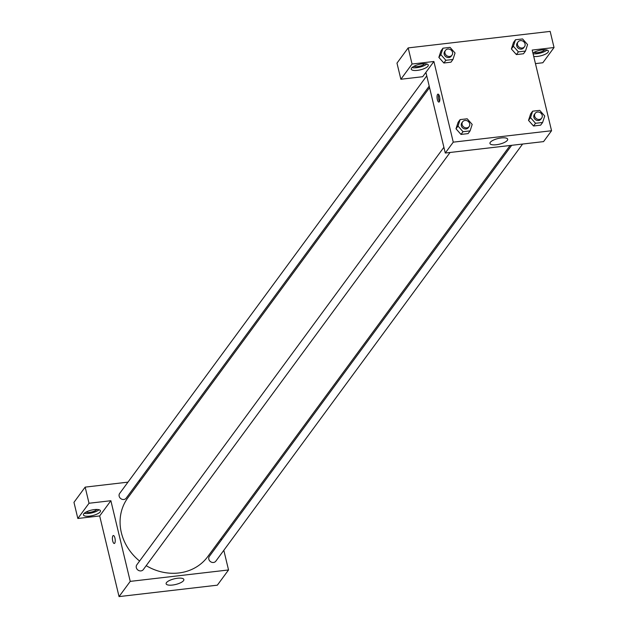 <?xml version="1.0" encoding="UTF-8"?>
<svg xmlns="http://www.w3.org/2000/svg" width="628" height="628" viewBox="0 0 628 628"><rect width="100%" height="100%" fill="white"/><g stroke="black" fill="none" stroke-linecap="round" stroke-linejoin="round"><path stroke-width="0.94" d="M223.819 550.309L228.537 569.957L217.343 585.178L119.045 596.6L99.679 515.941L77.833 518.477L73.963 502.345L85.157 487.124L127.963 482.147M114.704 543.204A4.011 1.342 83.4 0 1 114.28 543.487A4.011 1.342 83.4 0 1 112.483 539.664A4.011 1.342 83.4 0 1 113.354 535.519A4.011 1.342 83.4 0 1 115.057 538.667A4.011 1.342 83.4 0 1 114.704 543.204M228.537 569.957L130.239 581.379L110.873 500.72L99.679 515.941M130.239 581.379L119.045 596.6M511.679 145.311L209.359 556.377A4.027 3.572 36.3 0 0 208.834 559.203A4.027 3.572 36.3 0 0 211.934 562.35A4.027 3.572 36.3 0 0 215.844 561.149L522.606 144.04M426.742 75.886L119.689 493.396A4.027 3.572 36.3 0 0 120.819 498.656A4.027 3.572 36.3 0 0 126.181 498.161L429.207 86.13M140.452 480.695L138.89 480.883M77.833 518.477L89.027 503.256L85.157 487.124M89.027 503.256L110.873 500.72M221.009 538.596L221.362 540.064M443.886 147.297L136.833 564.808A4.027 3.572 36.3 0 0 137.964 570.067A4.027 3.572 36.3 0 0 143.325 569.572L450.08 152.463M429.56 87.598L127.814 497.886A49.596 43.976 36.3 0 0 139.597 561.055M146.198 565.671A49.596 43.976 36.3 0 0 207.727 556.659L510.109 145.492M166.459 582.643A9.114 2.905 -13.5 0 1 175.911 578.482A9.114 2.905 -13.5 0 1 183.855 579.518A9.114 2.905 -13.5 0 1 175.667 584.48A9.114 2.905 -13.5 0 1 166.122 583.773A9.114 2.905 -13.5 0 1 166.459 582.643M89.553 516.122A8.753 2.795 -13.5 0 1 83.445 514.905A8.753 2.795 -13.5 0 1 91.303 510.14A8.753 2.795 -13.5 0 1 100.464 510.815A8.753 2.795 -13.5 0 1 89.553 516.122M84.238 513.288A8.753 2.795 166.5 0 0 88.909 513.429A8.753 2.795 166.5 0 0 99.028 509.74M96.822 509.465A5.833 1.86 -13.5 0 1 96.767 509.536A5.833 1.86 -13.5 0 1 91.649 512.001A5.833 1.86 -13.5 0 1 86.075 512.04M113.362 535.519A4.011 1.342 -96.6 0 0 112.491 539.664A4.011 1.342 -96.6 0 0 114.288 543.487M535.449 63.616L542.843 62.753L554.037 47.532L532.199 50.067L551.557 130.734L543.565 141.606L445.268 153.028L425.902 72.361L422.699 76.71L400.86 79.254L412.054 64.032L433.893 61.489L425.902 72.361M400.86 79.254L396.982 63.122L408.176 47.901L550.167 31.4L554.037 47.532M424.638 63.718A5.833 1.86 -13.5 0 1 424.591 63.789A5.833 1.86 -13.5 0 1 419.473 66.254A5.833 1.86 -13.5 0 1 413.899 66.293M412.054 67.541A8.753 2.795 166.5 0 0 416.733 67.683A8.753 2.795 166.5 0 0 426.844 63.993M417.377 70.375A8.753 2.795 -13.5 0 1 411.262 69.151A8.753 2.795 -13.5 0 1 419.119 64.394A8.753 2.795 -13.5 0 1 428.288 65.069A8.753 2.795 -13.5 0 1 417.377 70.375M544.782 49.753A5.833 1.86 -13.5 0 1 544.735 49.824A5.833 1.86 -13.5 0 1 539.617 52.297A5.833 1.86 -13.5 0 1 534.043 52.336M533.078 53.757A8.753 2.795 166.5 0 0 536.877 53.725A8.753 2.795 166.5 0 0 546.988 50.028M532.905 53.027A8.753 2.795 -13.5 0 1 542.152 49.91A8.753 2.795 -13.5 0 1 548.432 51.103A8.753 2.795 -13.5 0 1 537.521 56.41A8.753 2.795 -13.5 0 1 533.729 56.449M412.054 64.032L408.176 47.901M452.953 59.472L450.959 62.188L443.863 63.012L438.854 57.383L440.958 50.915L442.96 48.199L450.048 47.375L455.049 53.011L452.953 59.472L445.864 60.296L440.864 54.66L442.96 48.199M470.097 130.883L468.103 133.607L461.007 134.431L455.999 128.795L458.102 122.327L460.104 119.61L467.193 118.786L472.193 124.422L470.097 130.883L463.009 131.707L458.008 126.071L460.104 119.61M542.623 122.46L540.622 125.176L533.533 126L528.525 120.372L530.629 113.903L532.623 111.187L539.719 110.363L544.719 115.999L542.623 122.46L535.527 123.284L530.527 117.648L532.623 111.187M525.479 51.049L523.477 53.765L516.389 54.589L511.38 48.953L513.484 42.492L515.478 39.768L522.575 38.944L527.575 44.588L525.479 51.049L518.383 51.873L513.382 46.236L515.478 39.768M551.557 130.734L453.259 142.156L433.893 61.489M490.28 142.328A9.114 2.905 -13.5 0 1 499.739 138.168A9.114 2.905 -13.5 0 1 507.675 139.204A9.114 2.905 -13.5 0 1 499.488 144.165A9.114 2.905 -13.5 0 1 489.95 143.467A9.114 2.905 -13.5 0 1 490.28 142.328M453.259 142.156L445.268 153.028M439.333 101.807A4.011 1.342 83.4 0 1 438.909 102.089A4.011 1.342 83.4 0 1 437.112 98.258A4.011 1.342 83.4 0 1 437.983 94.122A4.011 1.342 83.4 0 1 439.679 97.269A4.011 1.342 83.4 0 1 439.333 101.807M438.736 94.608A4.011 1.342 -96.6 0 0 439.529 101.438M535.182 113.346L534.381 114.437A4.027 3.572 36.3 0 0 535.511 119.697A4.027 3.572 36.3 0 0 540.865 119.21L541.666 118.119A4.027 3.572 36.3 0 0 542.192 115.293A4.027 3.572 36.3 0 0 539.091 112.153A4.027 3.572 36.3 0 0 535.182 113.346A4.027 3.572 36.3 0 0 536.312 118.614A4.027 3.572 36.3 0 0 541.666 118.119M530.527 117.648L528.533 120.364L533.533 126L540.622 125.176M535.527 123.284L533.533 126M462.655 121.777L461.855 122.86A4.027 3.572 36.3 0 0 462.985 128.12A4.027 3.572 36.3 0 0 468.347 127.633L469.147 126.55A4.027 3.572 36.3 0 0 469.666 123.724A4.027 3.572 36.3 0 0 466.565 120.576A4.027 3.572 36.3 0 0 462.655 121.777A4.027 3.572 36.3 0 0 463.786 127.037A4.027 3.572 36.3 0 0 469.147 126.55M458.008 126.071L456.007 128.787L461.007 134.431L468.103 133.607M463.009 131.707L461.007 134.431M518.037 41.935L517.236 43.026A4.027 3.572 36.3 0 0 518.367 48.285A4.027 3.572 36.3 0 0 523.721 47.791L524.521 46.708A4.027 3.572 36.3 0 0 525.047 43.882A4.027 3.572 36.3 0 0 521.947 40.742A4.027 3.572 36.3 0 0 518.037 41.935A4.027 3.572 36.3 0 0 519.168 47.194A4.027 3.572 36.3 0 0 524.521 46.708M513.382 46.236L511.388 48.953L516.389 54.589L523.477 53.765M518.383 51.873L516.389 54.589M445.511 50.366L444.71 51.449A4.027 3.572 36.3 0 0 445.841 56.708A4.027 3.572 36.3 0 0 451.202 56.222L452.003 55.131A4.027 3.572 36.3 0 0 452.521 52.312A4.027 3.572 36.3 0 0 449.42 49.165A4.027 3.572 36.3 0 0 445.511 50.366A4.027 3.572 36.3 0 0 446.641 55.625A4.027 3.572 36.3 0 0 452.003 55.131M440.864 54.66L438.862 57.376L443.863 63.012L450.959 62.188M445.864 60.296L443.863 63.012"/></g></svg>
